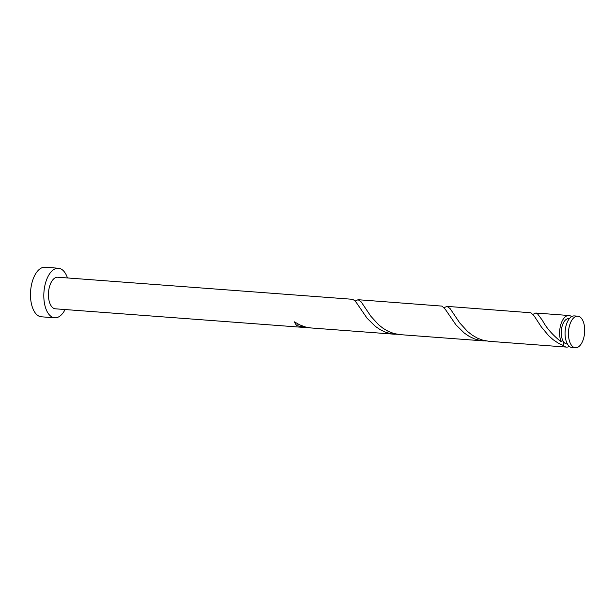 <?xml version="1.0" encoding="UTF-8"?>
<svg xmlns="http://www.w3.org/2000/svg" width="615" height="615" viewBox="0 0 615 615"><rect width="100%" height="100%" fill="white"/><g stroke="black" fill="none" stroke-linecap="round" stroke-linejoin="round"><path stroke-width="0.92" d="M570.635 322.475A15.844 8.064 94.3 0 0 568.906 338.765A15.844 8.064 94.3 0 0 575.394 347.767A15.844 8.064 94.3 0 0 582.513 341.456A15.844 8.064 94.3 0 0 584.25 325.166A15.844 8.064 94.3 0 0 577.762 316.164A15.844 8.064 94.3 0 0 570.635 322.475M575.394 347.767L572.004 347.513A15.844 8.064 -85.7 0 1 565.516 338.511A15.844 8.064 -85.7 0 1 567.253 322.222A15.844 8.064 -85.7 0 1 574.372 315.91L577.762 316.164M567.414 343.993L566.799 343.946A12.677 6.45 -85.7 0 1 563.309 341.425A12.677 6.45 -85.7 0 1 563.002 323.713A12.677 6.45 -85.7 0 1 568.698 318.662L569.313 318.708M67.466 277.942A24.854 12.654 94.3 0 0 58.417 268.232A24.854 12.654 94.3 0 0 47.247 278.126A24.854 12.654 94.3 0 0 44.526 303.679A24.854 12.654 94.3 0 0 54.704 317.801A24.854 12.654 94.3 0 0 65.098 309.545M58.417 268.232L45.087 267.233A24.854 12.654 94.3 0 0 33.91 277.134A24.854 12.654 94.3 0 0 31.188 302.68A24.854 12.654 94.3 0 0 41.374 316.802L54.704 317.801M297.153 323.528A3.167 1.614 -85.7 0 1 296.814 325.612L305.624 327.564L55.381 308.815A15.844 8.064 94.3 0 1 48.885 299.812A15.844 8.064 94.3 0 1 50.622 283.523A15.844 8.064 94.3 0 1 57.749 277.219L352.441 299.29L354.747 300.597L356.469 302.757L367.024 318.147L375.411 326.411L380.354 329.755L385.705 332.269L391.348 333.822L397.359 334.306M305.624 327.564L308.469 327.641M296.814 325.612A15.844 8.064 -85.7 0 1 294.454 321.837L299.605 324.812L305.109 326.896L310.836 327.949L394.515 334.222M569.359 346.376A15.844 8.064 -85.7 0 1 566.569 347.106L489.079 341.302L482.89 340.21L477.386 338.135L472.235 335.152L467.538 331.462L459.728 322.89L450.088 308.569L446.997 306.37L530.937 312.774L534.251 316.072L541.438 327.065L548.726 335.775L553.192 339.726L558.143 343.07L563.494 345.592L563.309 341.425C562.356 340.549 561.626 340.679 561.126 341.809A15.844 8.064 -85.7 0 1 561.81 321.814A15.844 8.064 -85.7 0 1 568.937 315.503A15.844 8.064 -85.7 0 1 571.581 316.64M561.126 341.809C552.462 334.86 546.228 327.71 542.422 320.361L537.349 313.596L535.765 313.027L532.936 314.357M566.569 347.106A15.844 8.064 -85.7 0 1 563.494 345.592M483.405 340.879L400.188 334.645L394 333.553L388.496 331.47L383.345 328.495L378.648 324.805L370.837 316.233L361.197 301.911L358.107 299.713L442.047 306.109L445.36 309.414L455.915 324.805L464.302 333.069L469.245 336.413L474.596 338.934L480.238 340.479L486.25 340.964M446.997 306.37L444.045 307.7M358.107 299.713L355.155 301.043M563.309 341.425L562.779 340.894M568.937 315.503L535.888 313.027"/></g></svg>
